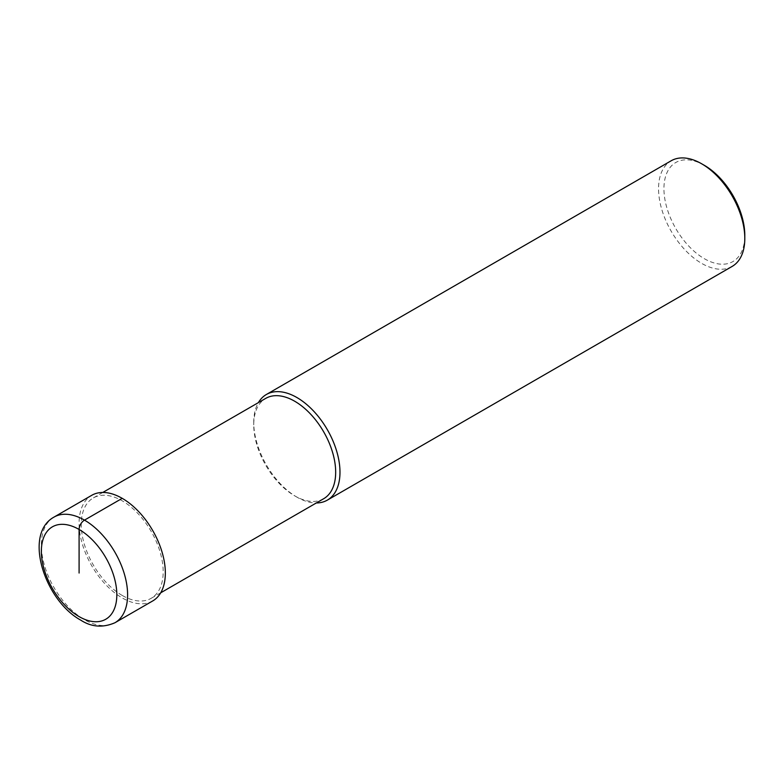 <?xml version="1.0" encoding="UTF-8"?>
<svg xmlns="http://www.w3.org/2000/svg" width="784" height="784" viewBox="0 0 784 784"><rect width="100%" height="100%" fill="white"/><g stroke="black" fill="none" stroke-linecap="round" stroke-linejoin="round"><path stroke-width="0.59" stroke-dasharray="3.92 2.94" d="M122.216 595.438A57.938 33.447 60 0 1 84.368 544.39A57.938 33.447 60 0 1 93.247 497.967A57.938 33.447 60 0 1 122.216 500.829A57.938 33.447 -120 0 1 160.063 551.887A57.938 33.447 -120 0 1 151.185 598.31A57.938 33.447 -120 0 1 122.216 595.438M323.674 498.722A57.938 33.447 -120 0 1 294.706 495.851L294.706 495.851A57.938 33.447 60 0 1 253.742 424.899A57.938 33.447 60 0 1 265.737 398.38M253.742 424.899L253.742 422.409A60.985 35.211 60 0 0 296.862 497.095L294.706 495.851L296.862 497.095A60.985 35.211 -120 0 0 316.305 502.975M253.742 422.409A60.985 35.211 60 0 1 258.377 402.633M732.168 266.403A60.985 35.211 -120 0 1 701.68 263.385A60.985 35.211 60 0 1 661.833 209.642A60.985 35.211 60 0 1 671.182 160.769M704.375 165.346A57.173 33.006 60 0 0 663.94 188.689A57.173 33.006 60 0 0 704.375 258.71A57.173 33.006 -120 0 0 744.8 235.376M152.704 600.956A60.985 35.211 60 0 1 122.216 597.927A60.985 35.211 60 0 1 82.379 544.194A60.985 35.211 60 0 1 91.718 495.321M53.988 517.107A60.985 35.211 -120 0 0 44.639 565.979A60.985 35.211 -120 0 0 84.486 619.713A60.985 35.211 -120 0 0 114.974 622.731M102.773 492.47L93.247 497.967M160.7 592.812L151.185 598.31"/><path stroke-width="1.18" d="M102.773 492.47L265.737 398.38A57.938 33.447 60 0 1 294.706 401.241A57.938 33.447 -120 0 1 332.553 452.299A57.938 33.447 -120 0 1 323.674 498.722L160.7 592.812M316.305 502.975A60.985 35.211 -120 0 0 327.349 500.123A60.985 35.211 -120 0 0 336.699 451.251A60.985 35.211 -120 0 0 296.862 397.508A60.985 35.211 60 0 0 266.374 394.489A60.985 35.211 60 0 0 258.377 402.633M266.374 394.489L671.182 160.769A60.985 35.211 60 0 1 701.68 163.797L704.375 165.346L701.68 163.797A60.985 35.211 -120 0 1 744.8 238.483A60.985 35.211 -120 0 1 732.168 266.403L327.349 500.123M744.8 238.483L744.8 235.376A57.173 33.006 -120 0 0 704.375 165.346M122.216 498.34L84.486 520.125A60.985 35.211 -120 0 0 53.988 517.107L91.718 495.321A60.985 35.211 60 0 1 122.216 498.34A60.985 35.211 60 0 1 162.053 552.083A60.985 35.211 60 0 1 152.704 600.956L114.974 622.731A60.985 35.211 -120 0 0 124.323 573.868A60.985 35.211 -120 0 0 84.486 520.125A7.624 4.4 120 0 0 79.096 529.465L79.096 573.035M79.096 529.465A53.361 30.811 -120 0 0 41.356 551.25A53.361 30.811 -120 0 0 79.096 616.606A53.361 30.811 -120 0 0 116.826 594.821A53.361 30.811 -120 0 0 79.096 529.465M53.988 517.107C22.971 534.11 44.747 600.456 80.674 620.095C91.395 627.082 102.831 627.964 114.974 622.731"/></g></svg>

